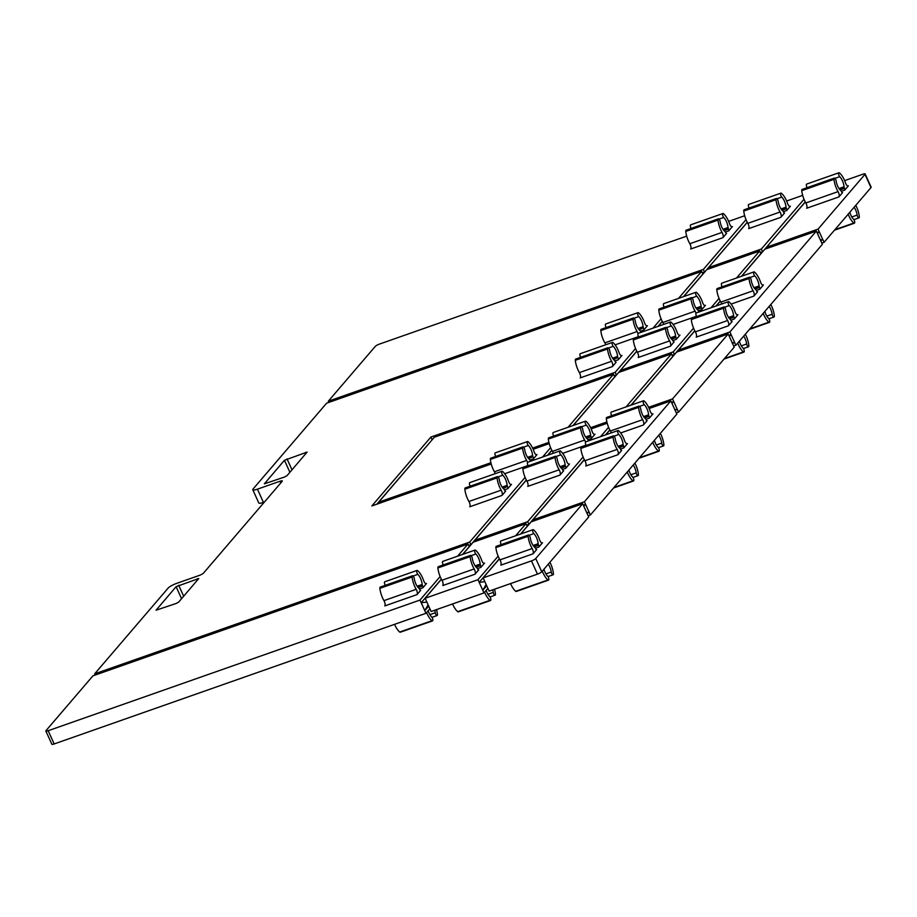 <?xml version="1.0" encoding="UTF-8"?>
<svg xmlns="http://www.w3.org/2000/svg" width="917" height="917" viewBox="0 0 917 917"><rect width="100%" height="100%" fill="white"/><g stroke="black" fill="none" stroke-linecap="round" stroke-linejoin="round"><path stroke-width="1.38" d="M670.843 400.889L676.849 414.117L590.388 514.999L584.393 501.771L670.843 400.889L649.144 408.512M588.691 516.982L582.685 503.754L535.746 558.522L541.752 571.761L588.691 516.982M733.657 345.996L735.893 345.216L822.354 244.335L816.348 231.107L729.898 331.977L678.339 350.099L678.889 351.291M735.893 345.216L729.898 331.977M676.299 412.925L678.546 412.134L673.743 401.554L671.955 403.331M678.546 412.134L734.196 347.199L728.19 333.96L672.539 398.906L673.743 401.554L671.496 402.334M328.848 402.403L328.309 401.21L375.248 346.431A3.714 0.757 -24.4 0 1 379.535 344.058L686.684 236.127M95.196 675.05L94.646 673.857L168.143 588.095A7.416 1.502 -24.4 0 1 176.717 583.35L199.264 575.429A3.714 0.757 155.6 0 0 203.551 573.056L282.149 481.345A3.714 0.757 155.6 0 0 282.298 480.944A3.714 0.757 155.6 0 0 279.983 481.242L257.436 489.162L263.431 502.401A7.416 1.502 155.6 0 1 258.8 502.986L252.805 489.747A7.416 1.502 -24.4 0 0 257.436 489.162M483.981 592.921L477.975 579.693L425.133 598.262L431.139 611.49L483.981 592.921L487.89 588.359M844.637 180.626L862.828 174.23A3.714 0.757 -24.4 0 1 865.144 173.943A3.714 0.757 -24.4 0 1 864.995 174.345L818.044 229.124L766.497 247.235L767.036 248.427M786.637 201.006L802.673 195.367M425.981 613.301L419.986 600.073L48.165 730.723L54.172 743.951L425.981 613.301L429.89 608.739M553.238 453.285A3.714 1.444 70.6 0 0 552.424 451.37A13.354 5.215 -109.4 0 1 548.343 439.071A2.224 0.871 -109.4 0 1 548.698 437.833L580.919 426.508A2.224 0.871 -109.4 0 1 582.719 429.305A8.161 3.187 70.6 0 0 587.384 438.979A1.479 0.585 70.6 0 1 587.946 439.782L588.141 440.194A1.479 0.585 -109.4 0 0 588.565 440.871M585.516 442.143A3.714 1.444 70.6 0 0 584.633 440.045A13.354 5.215 -109.4 0 1 580.564 427.746A2.224 0.871 -109.4 0 1 580.919 426.508M562.66 453.353L585.459 445.341A3.714 1.444 70.6 0 0 585.78 444.447M670.43 346.19L638.209 357.515A3.714 1.444 70.6 0 0 637.384 352.22A13.354 5.215 -109.4 0 1 633.315 339.932A2.224 0.871 -109.4 0 1 633.658 338.682L665.88 327.369A2.224 0.871 -109.4 0 1 667.679 330.154A8.161 3.187 70.6 0 0 672.356 339.84A1.479 0.585 70.6 0 1 672.918 340.643L673.101 341.044A1.479 0.585 -109.4 0 0 674.018 341.949A1.479 0.585 -109.4 0 0 674.133 341.881L670.43 346.19A3.714 1.444 70.6 0 0 669.605 340.895A13.354 5.215 -109.4 0 1 665.536 328.607A2.224 0.871 -109.4 0 1 665.88 327.369M654.406 440.309A8.161 3.187 70.6 0 0 658.131 447.313A2.224 0.871 -109.4 0 1 659.22 449.559A2.224 0.871 -109.4 0 1 658.945 451.256A2.224 0.871 -109.4 0 1 658.383 451.072A13.354 5.215 -109.4 0 1 652.766 442.223M731.101 320.675L730.918 320.262A1.479 0.585 70.6 0 0 730.345 319.46A8.161 3.187 70.6 0 1 725.679 309.774A2.224 0.871 -109.4 0 0 723.88 306.989A2.224 0.871 -109.4 0 0 723.524 308.227A13.354 5.215 -109.4 0 0 727.605 320.526A3.714 1.444 70.6 0 1 728.419 325.81L732.121 321.5A1.479 0.585 -109.4 0 1 732.018 321.569A1.479 0.585 -109.4 0 1 731.101 320.675M728.419 325.81L696.209 337.135A3.714 1.444 70.6 0 0 695.384 331.839A13.354 5.215 -109.4 0 1 691.315 319.552A2.224 0.871 -109.4 0 1 691.659 318.302L723.88 306.989M620.637 449.559L620.454 449.147A1.479 0.585 70.6 0 0 619.892 448.344A8.161 3.187 70.6 0 1 615.227 438.67A2.224 0.871 -109.4 0 0 613.416 435.873A2.224 0.871 -109.4 0 0 613.072 437.111A13.354 5.215 -109.4 0 0 617.141 449.41A3.714 1.444 70.6 0 1 617.966 454.706L621.669 450.385A1.479 0.585 -109.4 0 1 621.554 450.465A1.479 0.585 -109.4 0 1 620.637 449.559M617.966 454.706L585.745 466.019A3.714 1.444 70.6 0 0 584.92 460.735A13.354 5.215 -109.4 0 1 580.851 448.436A2.224 0.871 -109.4 0 1 581.195 447.198L613.416 435.873M764.858 311.425A8.161 3.187 70.6 0 0 768.584 318.428A2.224 0.871 -109.4 0 1 769.684 320.675A2.224 0.871 -109.4 0 1 769.409 322.371A2.224 0.871 -109.4 0 1 768.847 322.188A13.354 5.215 -109.4 0 1 763.219 313.327M486.182 590.353A8.161 3.187 70.6 0 0 489.678 596.577A2.224 0.871 -109.4 0 1 490.778 598.824A2.224 0.871 -109.4 0 1 490.492 600.52L458.282 611.845A2.224 0.871 -109.4 0 1 457.709 611.662A13.354 5.215 -109.4 0 1 452.562 603.959M490.492 600.52A2.224 0.871 -109.4 0 1 489.93 600.337A13.354 5.215 -109.4 0 1 484.6 592.199M495.788 456.425A2.224 0.871 -109.4 0 1 494.951 454.259A2.224 0.871 -109.4 0 1 495.283 452.86L527.504 441.547A2.224 0.871 -109.4 0 1 528.066 441.719A13.354 5.215 -109.4 0 1 534.107 451.714A3.714 1.444 70.6 0 0 536.72 454.798A3.714 1.444 70.6 0 0 536.995 454.603L533.293 458.924L529.923 460.105M530.565 461.251A1.479 0.585 -109.4 0 1 530.141 460.575L529.957 460.162A1.479 0.585 70.6 0 0 529.396 459.36A8.161 3.187 70.6 0 1 524.719 449.685A2.224 0.871 -109.4 0 0 522.919 446.888A2.224 0.871 -109.4 0 0 522.575 448.126A13.354 5.215 -109.4 0 0 526.645 460.426A3.714 1.444 70.6 0 1 527.516 462.523M504.671 473.722L527.47 465.721A3.714 1.444 70.6 0 0 527.779 464.827M475.006 574.225L442.785 585.55A3.714 1.444 70.6 0 0 441.96 580.255A13.354 5.215 -109.4 0 1 437.89 567.955A2.224 0.871 -109.4 0 1 438.234 566.717L470.455 555.393A2.224 0.871 -109.4 0 1 472.255 558.189A8.161 3.187 70.6 0 0 476.932 567.864A1.479 0.585 70.6 0 1 477.493 568.666L477.677 569.079A1.479 0.585 -109.4 0 0 478.594 569.984A1.479 0.585 -109.4 0 0 478.708 569.904L475.006 574.225A3.714 1.444 70.6 0 0 474.181 568.93A13.354 5.215 -109.4 0 1 470.112 556.642A2.224 0.871 -109.4 0 1 470.455 555.393M535.677 548.698L535.494 548.297A1.479 0.585 70.6 0 0 534.92 547.495A8.161 3.187 70.6 0 1 530.255 537.809A2.224 0.871 -109.4 0 0 528.456 535.012A2.224 0.871 -109.4 0 0 528.1 536.262A13.354 5.215 -109.4 0 0 532.181 548.549A3.714 1.444 70.6 0 1 532.995 553.845L536.697 549.524A1.479 0.585 -109.4 0 1 536.594 549.604A1.479 0.585 -109.4 0 1 535.677 548.698M532.995 553.845L500.785 565.17A3.714 1.444 70.6 0 0 499.96 559.874A13.354 5.215 -109.4 0 1 495.891 547.587A2.224 0.871 -109.4 0 1 496.235 546.337L528.456 535.012M559.966 475.086L527.756 486.4A3.714 1.444 70.6 0 0 526.931 481.104A13.354 5.215 -109.4 0 1 522.862 468.816A2.224 0.871 -109.4 0 1 523.206 467.578L555.427 456.253A2.224 0.871 -109.4 0 1 557.227 459.05A8.161 3.187 70.6 0 0 561.892 468.725A1.479 0.585 70.6 0 1 562.465 469.527L562.648 469.94A1.479 0.585 -109.4 0 0 563.565 470.845A1.479 0.585 -109.4 0 0 563.668 470.765L559.966 475.086A3.714 1.444 70.6 0 0 559.152 469.791A13.354 5.215 -109.4 0 1 555.072 457.491A2.224 0.871 -109.4 0 1 555.427 456.253M428.182 610.733A8.161 3.187 70.6 0 0 431.678 616.958A2.224 0.871 -109.4 0 1 432.778 619.204A2.224 0.871 -109.4 0 1 432.503 620.901A2.224 0.871 -109.4 0 1 431.941 620.717A13.354 5.215 -109.4 0 1 426.6 612.579M432.503 620.901L400.282 632.226A2.224 0.871 -109.4 0 1 399.72 632.042A13.354 5.215 -109.4 0 1 394.562 624.339M419.688 589.459L419.493 589.046A1.479 0.585 70.6 0 0 418.931 588.244A8.161 3.187 70.6 0 1 414.266 578.57A2.224 0.871 -109.4 0 0 412.467 575.773A2.224 0.871 -109.4 0 0 412.111 577.022A13.354 5.215 -109.4 0 0 416.192 589.31A3.714 1.444 70.6 0 1 417.006 594.606L420.708 590.284A1.479 0.585 -109.4 0 1 420.605 590.365A1.479 0.585 -109.4 0 1 419.688 589.459M417.006 594.606L384.785 605.931A3.714 1.444 70.6 0 0 383.971 600.635A13.354 5.215 -109.4 0 1 379.89 588.336A2.224 0.871 -109.4 0 1 380.246 587.098L412.467 575.773M756.594 290.93L756.399 290.517A1.479 0.585 70.6 0 0 755.837 289.715A8.161 3.187 70.6 0 1 751.172 280.04A2.224 0.871 -109.4 0 0 749.361 277.243A2.224 0.871 -109.4 0 0 749.017 278.481A13.354 5.215 -109.4 0 0 753.086 290.781A3.714 1.444 70.6 0 1 753.912 296.076L757.614 291.755A1.479 0.585 -109.4 0 1 757.511 291.835A1.479 0.585 -109.4 0 1 756.594 290.93M721.69 304.02A3.714 1.444 70.6 0 0 720.877 302.094A13.354 5.215 -109.4 0 1 716.796 289.806A2.224 0.871 -109.4 0 1 717.151 288.568L749.361 277.243M663.702 324.4A3.714 1.444 70.6 0 0 662.876 322.475A13.354 5.215 -109.4 0 1 658.807 310.187A2.224 0.871 -109.4 0 1 659.151 308.937L691.372 297.624A2.224 0.871 -109.4 0 1 693.172 300.409A8.161 3.187 70.6 0 0 697.848 310.095A1.479 0.585 70.6 0 1 698.41 310.897L698.594 311.31A1.479 0.585 -109.4 0 0 699.018 311.986M695.969 313.259A3.714 1.444 70.6 0 0 695.097 311.161A13.354 5.215 -109.4 0 1 691.028 298.862A2.224 0.871 -109.4 0 1 691.372 297.624M673.124 324.458L695.923 316.445A3.714 1.444 70.6 0 0 696.232 315.563M504.648 490.32L504.465 489.907A1.479 0.585 70.6 0 0 503.903 489.105A8.161 3.187 70.6 0 1 499.226 479.419A2.224 0.871 -109.4 0 0 497.427 476.634A2.224 0.871 -109.4 0 0 497.083 477.872A13.354 5.215 -109.4 0 0 501.152 490.171A3.714 1.444 70.6 0 1 501.977 495.455L505.68 491.145A1.479 0.585 -109.4 0 1 505.565 491.225A1.479 0.585 -109.4 0 1 504.648 490.32M501.977 495.455L469.756 506.78A3.714 1.444 70.6 0 0 468.931 501.484A13.354 5.215 -109.4 0 1 464.862 489.197A2.224 0.871 -109.4 0 1 465.206 487.947L497.427 476.634M646.13 419.814L645.946 419.401A1.479 0.585 70.6 0 0 645.385 418.599A8.161 3.187 70.6 0 1 640.708 408.925A2.224 0.871 -109.4 0 0 638.908 406.128A2.224 0.871 -109.4 0 0 638.564 407.377A13.354 5.215 -109.4 0 0 642.634 419.665A3.714 1.444 70.6 0 1 643.459 424.961L647.161 420.639A1.479 0.585 -109.4 0 1 647.047 420.72A1.479 0.585 -109.4 0 1 646.13 419.814M611.238 432.904A3.714 1.444 70.6 0 0 610.413 430.99A13.354 5.215 -109.4 0 1 606.343 418.691A2.224 0.871 -109.4 0 1 606.687 417.453L638.908 406.128M739.366 341.158A8.161 3.187 70.6 0 0 743.091 348.173A2.224 0.871 -109.4 0 1 744.191 350.42A2.224 0.871 -109.4 0 1 743.916 352.105A2.224 0.871 -109.4 0 1 743.355 351.933A13.354 5.215 -109.4 0 1 737.726 343.073M615.112 361.424L614.917 361.023A1.479 0.585 70.6 0 0 614.356 360.221A8.161 3.187 70.6 0 1 609.69 350.535A2.224 0.871 -109.4 0 0 607.891 347.738A2.224 0.871 -109.4 0 0 607.535 348.987A13.354 5.215 -109.4 0 0 611.605 361.275A3.714 1.444 70.6 0 1 612.43 366.571L616.132 362.261A1.479 0.585 -109.4 0 1 616.029 362.33A1.479 0.585 -109.4 0 1 615.112 361.424M612.43 366.571L580.209 377.896A3.714 1.444 70.6 0 0 579.395 372.6A13.354 5.215 -109.4 0 1 575.314 360.312A2.224 0.871 -109.4 0 1 575.67 359.063L607.891 347.738M628.913 470.054A8.161 3.187 70.6 0 0 632.638 477.058A2.224 0.871 -109.4 0 1 633.739 479.304A2.224 0.871 -109.4 0 1 633.464 481.001A2.224 0.871 -109.4 0 1 632.89 480.817A13.354 5.215 -109.4 0 1 627.274 471.957M543.941 569.193A8.161 3.187 70.6 0 0 547.667 576.208A2.224 0.871 -109.4 0 1 548.767 578.444A2.224 0.871 -109.4 0 1 548.492 580.14A2.224 0.871 -109.4 0 1 547.93 579.957A13.354 5.215 -109.4 0 1 542.302 571.108M548.492 580.14L516.271 591.465A2.224 0.871 -109.4 0 1 515.709 591.282A13.354 5.215 -109.4 0 1 510.551 583.59M606.24 327.541A2.224 0.871 -109.4 0 1 605.403 325.375A2.224 0.871 -109.4 0 1 605.736 323.976L637.957 312.651A2.224 0.871 -109.4 0 1 638.519 312.835A13.354 5.215 -109.4 0 1 644.559 322.83A3.714 1.444 70.6 0 0 647.173 325.913A3.714 1.444 70.6 0 0 647.448 325.718L643.745 330.028L640.387 331.22M641.029 332.367A1.479 0.585 -109.4 0 1 640.593 331.69L640.41 331.278A1.479 0.585 70.6 0 0 639.848 330.475A8.161 3.187 70.6 0 1 635.183 320.79A2.224 0.871 -109.4 0 0 633.372 318.004A2.224 0.871 -109.4 0 0 633.028 319.242A13.354 5.215 -109.4 0 0 637.097 331.541A3.714 1.444 70.6 0 1 637.98 333.628M615.124 344.838L637.923 336.826A3.714 1.444 70.6 0 0 638.243 335.931M841.554 191.779L841.37 191.378A1.479 0.585 70.6 0 0 840.809 190.576A8.161 3.187 70.6 0 1 836.132 180.89A2.224 0.871 -109.4 0 0 834.332 178.093A2.224 0.871 -109.4 0 0 833.989 179.342A13.354 5.215 -109.4 0 0 838.058 191.63A3.714 1.444 70.6 0 1 838.883 196.926L842.585 192.604A1.479 0.585 -109.4 0 1 842.471 192.685A1.479 0.585 -109.4 0 1 841.554 191.779M838.883 196.926L806.662 208.251A3.714 1.444 70.6 0 0 805.837 202.955A13.354 5.215 -109.4 0 1 801.767 190.667A2.224 0.871 -109.4 0 1 802.111 189.418L834.332 178.093M725.565 232.54L725.381 232.127A1.479 0.585 70.6 0 0 724.82 231.325A8.161 3.187 70.6 0 1 720.143 221.65A2.224 0.871 -109.4 0 0 718.343 218.854A2.224 0.871 -109.4 0 0 718 220.103A13.354 5.215 -109.4 0 0 722.069 232.391A3.714 1.444 70.6 0 1 722.894 237.686L726.585 233.365A1.479 0.585 -109.4 0 1 726.482 233.445A1.479 0.585 -109.4 0 1 725.565 232.54M722.894 237.686L690.673 249.011A3.714 1.444 70.6 0 0 689.848 243.716A13.354 5.215 -109.4 0 1 685.778 231.416A2.224 0.871 -109.4 0 1 686.122 230.178L718.343 218.854M780.883 217.306L748.662 228.631A3.714 1.444 70.6 0 0 747.848 223.335A13.354 5.215 -109.4 0 1 743.767 211.036A2.224 0.871 -109.4 0 1 744.123 209.798L776.332 198.473A2.224 0.871 -109.4 0 1 778.143 201.27A8.161 3.187 70.6 0 0 782.809 210.944A1.479 0.585 70.6 0 1 783.37 211.747L783.565 212.159A1.479 0.585 -109.4 0 0 784.482 213.065A1.479 0.585 -109.4 0 0 784.585 212.985L780.883 217.306A3.714 1.444 70.6 0 0 780.058 212.01A13.354 5.215 -109.4 0 1 775.988 199.723A2.224 0.871 -109.4 0 1 776.332 198.473M849.83 212.274A8.161 3.187 70.6 0 0 853.555 219.289A2.224 0.871 -109.4 0 1 854.644 221.524A2.224 0.871 -109.4 0 1 854.369 223.221A2.224 0.871 -109.4 0 1 853.807 223.037A13.354 5.215 -109.4 0 1 848.191 214.188M495.249 473.665A3.714 1.444 70.6 0 0 494.423 471.751A13.354 5.215 -109.4 0 1 490.354 459.451A2.224 0.871 -109.4 0 1 490.698 458.213L522.919 446.888M470.295 486.17A2.224 0.871 -109.4 0 1 469.458 484.004A2.224 0.871 -109.4 0 1 469.791 482.606L502.012 471.281A2.224 0.871 -109.4 0 1 502.573 471.464A13.354 5.215 -109.4 0 1 508.614 481.459A3.714 1.444 70.6 0 0 511.228 484.543A3.714 1.444 70.6 0 0 511.503 484.348L507.8 488.669L504.442 489.85M605.701 344.769A3.714 1.444 70.6 0 0 604.876 342.855A13.354 5.215 -109.4 0 1 600.807 330.567A2.224 0.871 -109.4 0 1 601.151 329.318L633.372 318.004M580.748 357.275A2.224 0.871 -109.4 0 1 579.922 355.12A2.224 0.871 -109.4 0 1 580.243 353.721L612.464 342.396A2.224 0.871 -109.4 0 1 613.026 342.58A13.354 5.215 -109.4 0 1 619.067 352.575A3.714 1.444 70.6 0 0 621.692 355.647A3.714 1.444 70.6 0 0 621.955 355.464L618.253 359.773L614.894 360.954M805.286 201.969L766.497 247.235M840.064 189.888L844.534 188.317A1.479 0.585 -109.4 0 1 844.706 190.128L848.408 185.819A3.714 1.444 70.6 0 1 848.133 186.002A3.714 1.444 70.6 0 1 845.52 182.93A13.354 5.215 -109.4 0 0 839.479 172.935A2.224 0.871 -109.4 0 0 838.917 172.751A2.224 0.871 -109.4 0 0 838.642 174.448A2.224 0.871 -109.4 0 0 839.731 176.694A8.161 3.187 70.6 0 1 844.041 186.793A1.479 0.585 70.6 0 0 844.339 187.905L839.743 189.521M54.172 743.951A3.714 0.757 155.6 0 1 51.856 744.249L45.85 731.021A3.714 0.757 -24.4 0 0 48.165 730.723M264.394 502.058L263.431 502.401M582.685 503.754L531.138 521.865L520.741 533.992M499.41 558.889L483.133 577.882L531.459 560.895A3.714 0.757 -24.4 0 0 535.746 558.522M534.175 546.807L538.646 545.237A1.479 0.585 -109.4 0 1 538.829 547.048L542.52 542.738A3.714 1.444 70.6 0 1 542.256 542.921A3.714 1.444 70.6 0 1 539.632 539.849A13.354 5.215 -109.4 0 0 533.602 529.854A2.224 0.871 -109.4 0 0 533.029 529.671A2.224 0.871 -109.4 0 0 532.754 531.367A2.224 0.871 -109.4 0 0 533.854 533.614A8.161 3.187 70.6 0 1 538.164 543.712A1.479 0.585 70.6 0 0 538.462 544.824L533.866 546.44M614.814 376.933L613.496 374.274L434.349 437.214L378.698 502.161L490.904 462.73M532.605 448.081L548.893 442.349M378.698 502.161L379.237 503.353M430.52 441.696L376.807 504.212M636.788 351.142L616.465 375.007M678.511 298.403L701.643 271.409L702.961 274.068M702.846 274.057L683.474 296.661M662.28 321.397L657.982 326.406M620.889 371.672L620.351 370.479L636.834 351.234M736.5 278.023L759.643 251.029L706.801 269.598L683.669 296.592M662.326 321.489L658.177 326.337M635.561 348.517L615.192 372.291L616.396 374.938L614.149 375.718M653.019 328.148L661.054 318.772M816.348 231.107L764.801 249.218L741.658 276.212M720.326 301.108L716.166 305.957M694.834 330.854L678.339 350.099M693.561 328.137L673.193 351.91L674.465 354.627M759.643 251.029L760.846 253.677L741.463 276.281M720.269 301.017L715.982 306.026M694.777 330.762L674.385 354.558L672.15 355.337M711.019 307.768L719.043 298.392M631.205 405.096L676.643 352.082L728.19 333.96M648.594 407.32L672.539 398.906M865.144 173.943L871.15 187.171A3.714 0.757 155.6 0 1 870.99 187.572L824.051 242.352L818.044 229.124M551.816 450.281L547.529 455.291M526.324 480.027L470.891 544.721L469.687 542.073L525.109 477.402M470.96 544.79L468.644 545.5M614.688 376.921L573.01 425.545M526.381 480.118L474.846 540.262L475.384 541.454M551.874 450.385L547.713 455.222M672.803 356.553L671.485 353.893L618.643 372.462L573.205 425.477M542.566 457.033L550.59 447.668M568.047 427.288L613.496 374.274M584.37 459.738L532.834 519.882L533.385 521.074M609.862 430.004L605.713 434.841M584.324 459.646L528.88 524.341L527.676 521.693L583.097 457.033M600.555 436.652L608.59 427.288M609.816 429.901L605.518 434.91M672.688 356.541L631.011 405.165M626.047 406.919L671.485 353.893M528.96 524.409L526.645 525.132M541.752 571.761A3.714 0.757 155.6 0 1 537.465 574.134L489.139 591.11L483.133 577.882M820.325 239.864L822.847 239.704L820.612 240.495M586.949 513.142L589.195 512.351L586.674 512.534M817.46 233.548L819.248 231.76L817.001 232.551M583.785 506.161L585.585 504.407L583.35 505.198M760.296 252.484L762.543 251.694L761.339 249.046L804.014 199.253M747.298 222.35L708.497 267.615L761.339 249.046M708.497 267.615L709.047 268.807M474.846 540.262L527.676 521.693M515.595 535.803L525.98 523.676L473.138 542.245L462.753 554.372M525.98 523.676L527.298 526.335M702.307 272.853L704.543 272.074L703.35 269.426L746.014 219.633M328.309 401.21L703.35 269.426M701.643 271.409L326.612 403.193L253.115 488.956A7.416 1.502 -24.4 0 0 252.805 489.747M762.612 251.762L805.241 201.866M94.646 673.857L469.687 542.073M457.594 556.183L467.991 544.056L92.949 675.84L46.01 730.62A3.714 0.757 -24.4 0 0 45.85 731.021M467.991 544.056L469.309 546.715M590.605 427.7L606.894 421.969M728.637 221.387L744.684 215.747M824.051 242.352L821.804 243.143M704.623 272.143L747.24 222.246M532.834 519.882L584.393 501.771M590.388 514.999L588.152 515.79M176.133 603.478L156.05 610.218L176.11 586.685L198.76 578.512L178.7 602.056L176.133 603.478M284.465 477.069L264.383 483.809L284.442 460.277L307.092 452.104L287.032 475.648L284.465 477.069M549.214 443.622L533.155 449.273M491.225 464.002L371.843 505.955L430.898 437.042L615.192 372.291M724.075 230.637L728.534 229.067A1.479 0.585 -109.4 0 1 728.717 230.889L732.419 226.568A3.714 1.444 70.6 0 1 732.144 226.763A3.714 1.444 70.6 0 1 729.531 223.691A13.354 5.215 -109.4 0 0 723.49 213.695A2.224 0.871 -109.4 0 0 722.928 213.512A2.224 0.871 -109.4 0 0 722.642 215.208A2.224 0.871 -109.4 0 0 723.742 217.444A8.161 3.187 70.6 0 1 728.052 227.554A1.479 0.585 70.6 0 0 728.35 228.665L723.754 230.282M418.186 587.556L422.657 585.986A1.479 0.585 -109.4 0 1 422.829 587.808L426.531 583.487A3.714 1.444 70.6 0 1 426.267 583.682A3.714 1.444 70.6 0 1 423.643 580.61A13.354 5.215 -109.4 0 0 417.602 570.615A2.224 0.871 -109.4 0 0 417.04 570.431A2.224 0.871 -109.4 0 0 416.765 572.128A2.224 0.871 -109.4 0 0 417.865 574.363A8.161 3.187 70.6 0 1 422.164 584.473A1.479 0.585 70.6 0 0 422.473 585.585L417.865 587.201M419.986 600.073L440.137 576.552M782.063 210.257L786.534 208.686A1.479 0.585 -109.4 0 1 786.706 210.509L790.408 206.199A3.714 1.444 70.6 0 1 790.133 206.382A3.714 1.444 70.6 0 1 787.52 203.31A13.354 5.215 -109.4 0 0 781.479 193.315A2.224 0.871 -109.4 0 0 780.917 193.132A2.224 0.871 -109.4 0 0 780.642 194.828A2.224 0.871 -109.4 0 0 781.742 197.075A8.161 3.187 70.6 0 1 786.041 207.173A1.479 0.585 70.6 0 0 786.35 208.285L781.742 209.901M441.409 579.269L425.133 598.262M477.975 579.693L498.137 556.172M476.187 567.176L480.657 565.606A1.479 0.585 -109.4 0 1 480.829 567.428L484.531 563.118A3.714 1.444 70.6 0 1 484.256 563.302A3.714 1.444 70.6 0 1 481.643 560.23A13.354 5.215 -109.4 0 0 475.602 550.234A2.224 0.871 -109.4 0 0 475.04 550.051A2.224 0.871 -109.4 0 0 474.765 551.747A2.224 0.871 -109.4 0 0 475.854 553.994A8.161 3.187 70.6 0 1 480.164 564.093A1.479 0.585 70.6 0 0 480.462 565.204L475.866 566.821M607.214 423.241L591.144 428.892M561.147 468.037L565.617 466.466A1.479 0.585 -109.4 0 1 565.8 468.289L569.491 463.968A3.714 1.444 70.6 0 1 569.228 464.162A3.714 1.444 70.6 0 1 566.603 461.079A13.354 5.215 -109.4 0 0 560.574 451.084A2.224 0.871 -109.4 0 0 560 450.9A2.224 0.871 -109.4 0 0 559.725 452.597A2.224 0.871 -109.4 0 0 560.826 454.843A8.161 3.187 70.6 0 1 565.136 464.953A1.479 0.585 70.6 0 0 565.434 466.054L560.837 467.67M586.639 438.292L591.11 436.721A1.479 0.585 -109.4 0 1 591.282 438.544L594.984 434.222A3.714 1.444 70.6 0 1 594.709 434.417A3.714 1.444 70.6 0 1 592.095 431.345A13.354 5.215 -109.4 0 0 586.055 421.339A2.224 0.871 -109.4 0 0 585.493 421.167A2.224 0.871 -109.4 0 0 585.218 422.863A2.224 0.871 -109.4 0 0 586.318 425.098A8.161 3.187 70.6 0 1 590.617 435.208A1.479 0.585 70.6 0 0 590.926 436.309L586.318 437.936M644.64 417.911L649.11 416.341A1.479 0.585 -109.4 0 1 649.282 418.163L652.984 413.842A3.714 1.444 70.6 0 1 652.709 414.037A3.714 1.444 70.6 0 1 650.096 410.965A13.354 5.215 -109.4 0 0 644.055 400.958A2.224 0.871 -109.4 0 0 643.493 400.786A2.224 0.871 -109.4 0 0 643.218 402.483A2.224 0.871 -109.4 0 0 644.307 404.718A8.161 3.187 70.6 0 1 648.617 414.828A1.479 0.585 70.6 0 0 648.915 415.94L644.319 417.556M619.147 447.656L623.617 446.086A1.479 0.585 -109.4 0 1 623.789 447.909L627.492 443.587A3.714 1.444 70.6 0 1 627.217 443.782A3.714 1.444 70.6 0 1 624.603 440.699A13.354 5.215 -109.4 0 0 618.562 430.703A2.224 0.871 -109.4 0 0 618.001 430.532A2.224 0.871 -109.4 0 0 617.726 432.216A2.224 0.871 -109.4 0 0 618.826 434.463A8.161 3.187 70.6 0 1 623.124 444.573A1.479 0.585 70.6 0 0 623.434 445.673L618.826 447.29M729.6 318.772L734.07 317.202A1.479 0.585 -109.4 0 1 734.253 319.024L737.944 314.703A3.714 1.444 70.6 0 1 737.681 314.898A3.714 1.444 70.6 0 1 735.056 311.814A13.354 5.215 -109.4 0 0 729.015 301.819A2.224 0.871 -109.4 0 0 728.453 301.636A2.224 0.871 -109.4 0 0 728.178 303.332A2.224 0.871 -109.4 0 0 729.279 305.579A8.161 3.187 70.6 0 1 733.589 315.689A1.479 0.585 70.6 0 0 733.887 316.789L729.279 318.405M755.092 289.027L759.563 287.457A1.479 0.585 -109.4 0 1 759.734 289.279L763.437 284.958A3.714 1.444 70.6 0 1 763.162 285.153A3.714 1.444 70.6 0 1 760.548 282.069A13.354 5.215 -109.4 0 0 754.508 272.074A2.224 0.871 -109.4 0 0 753.946 271.902A2.224 0.871 -109.4 0 0 753.671 273.587A2.224 0.871 -109.4 0 0 754.771 275.834A8.161 3.187 70.6 0 1 759.07 285.944A1.479 0.585 70.6 0 0 759.379 287.044L754.771 288.66M673.193 351.91L620.351 370.479M671.611 339.152L676.081 337.582A1.479 0.585 -109.4 0 1 676.253 339.393L679.956 335.083A3.714 1.444 70.6 0 1 679.68 335.278A3.714 1.444 70.6 0 1 677.067 332.195A13.354 5.215 -109.4 0 0 671.026 322.199A2.224 0.871 -109.4 0 0 670.465 322.016A2.224 0.871 -109.4 0 0 670.189 323.712A2.224 0.871 -109.4 0 0 671.278 325.959A8.161 3.187 70.6 0 1 675.588 336.058A1.479 0.585 70.6 0 0 675.886 337.169L671.29 338.786M697.103 309.407L701.562 307.837A1.479 0.585 -109.4 0 1 701.746 309.659L705.437 305.338A3.714 1.444 70.6 0 1 705.173 305.533A3.714 1.444 70.6 0 1 702.56 302.45A13.354 5.215 -109.4 0 0 696.519 292.454A2.224 0.871 -109.4 0 0 695.957 292.271A2.224 0.871 -109.4 0 0 695.671 293.967A2.224 0.871 -109.4 0 0 696.771 296.214A8.161 3.187 70.6 0 1 701.081 306.324A1.479 0.585 70.6 0 0 701.379 307.424L696.782 309.04M469.183 546.704L462.558 554.441M441.364 579.166L421.178 602.721L426.863 602.079M428.124 604.853L424.777 610.653L428.686 606.091M527.183 526.324L520.558 534.061M499.352 558.785L479.178 582.341L484.864 581.699M486.125 584.473L482.778 590.273L486.686 585.722M432.113 439.839L430.898 437.042M675.107 410.277L677.342 409.486L674.82 409.647M732.454 343.359L734.7 342.568L732.167 342.729M729.302 336.401L731.09 334.625L728.855 335.416M691.212 228.39A2.224 0.871 -109.4 0 1 690.375 226.235A2.224 0.871 -109.4 0 1 690.707 224.837L722.928 213.512M749.2 208.01A2.224 0.871 -109.4 0 1 748.375 205.855A2.224 0.871 -109.4 0 1 748.696 204.457L780.917 193.132M807.201 187.63A2.224 0.871 -109.4 0 1 806.364 185.475A2.224 0.871 -109.4 0 1 806.696 184.076L838.917 172.751M855.779 205.328A13.354 5.215 -109.4 0 1 859.298 216.63A2.224 0.871 -109.4 0 1 858.954 217.879A2.224 0.871 -109.4 0 1 857.154 215.082A8.161 3.187 70.6 0 0 854.14 207.242M770.807 304.467A13.354 5.215 -109.4 0 1 774.338 315.78A2.224 0.871 -109.4 0 1 773.982 317.018A2.224 0.871 -109.4 0 1 772.183 314.233A8.161 3.187 70.6 0 0 769.18 306.381M722.229 286.78A2.224 0.871 -109.4 0 1 721.404 284.614A2.224 0.871 -109.4 0 1 721.725 283.215L753.946 271.902M664.24 307.161A2.224 0.871 -109.4 0 1 663.404 304.994A2.224 0.871 -109.4 0 1 663.736 303.596L695.957 292.271M638.072 328.458L643.081 326.693A8.161 3.187 70.6 0 0 638.782 316.594A2.224 0.871 -109.4 0 1 637.682 314.348A2.224 0.871 -109.4 0 1 637.957 312.651M643.081 326.693A1.479 0.585 70.6 0 0 643.39 327.805L638.782 329.421M639.103 329.788L643.39 327.805M643.574 328.217A1.479 0.585 -109.4 0 1 643.745 330.028M612.579 358.203L617.588 356.438A8.161 3.187 70.6 0 0 613.29 346.339A2.224 0.871 -109.4 0 1 612.189 344.093A2.224 0.871 -109.4 0 1 612.464 342.396M617.588 356.438A1.479 0.585 70.6 0 0 617.898 357.55L613.29 359.166M613.611 359.533L617.898 357.55M618.081 357.962A1.479 0.585 -109.4 0 1 618.253 359.773M638.748 336.894A2.224 0.871 -109.4 0 1 637.911 334.739A2.224 0.871 -109.4 0 1 638.243 333.341L670.465 322.016M696.737 316.525A2.224 0.871 -109.4 0 1 695.911 314.359A2.224 0.871 -109.4 0 1 696.244 312.961L728.453 301.636M586.284 445.41A2.224 0.871 -109.4 0 1 585.447 443.243A2.224 0.871 -109.4 0 1 585.78 441.845L618.001 430.532M528.284 465.79A2.224 0.871 -109.4 0 1 527.458 463.624A2.224 0.871 -109.4 0 1 527.791 462.225L560 450.9M502.115 487.087L507.135 485.334A8.161 3.187 70.6 0 0 502.825 475.224A2.224 0.871 -109.4 0 1 501.737 472.977A2.224 0.871 -109.4 0 1 502.012 471.281M507.135 485.334A1.479 0.585 70.6 0 0 507.433 486.434L502.837 488.05M503.158 488.417L507.433 486.434M507.628 486.847A1.479 0.585 -109.4 0 1 507.8 488.669M527.607 457.342L532.628 455.589A8.161 3.187 70.6 0 0 528.318 445.479A2.224 0.871 -109.4 0 1 527.229 443.232A2.224 0.871 -109.4 0 1 527.504 441.547M532.628 455.589A1.479 0.585 70.6 0 0 532.926 456.689L528.33 458.305M528.65 458.672L532.926 456.689M533.109 457.102A1.479 0.585 -109.4 0 1 533.293 458.924M553.776 436.045A2.224 0.871 -109.4 0 1 552.951 433.879A2.224 0.871 -109.4 0 1 553.272 432.48L585.493 421.167M611.777 415.665A2.224 0.871 -109.4 0 1 610.94 413.498A2.224 0.871 -109.4 0 1 611.272 412.1L643.493 400.786M501.312 544.549A2.224 0.871 -109.4 0 1 500.487 542.394A2.224 0.871 -109.4 0 1 500.82 540.996L533.029 529.671M443.324 564.929A2.224 0.871 -109.4 0 1 442.487 562.774A2.224 0.871 -109.4 0 1 442.819 561.376L475.04 550.051M385.323 585.31A2.224 0.871 -109.4 0 1 384.498 583.155A2.224 0.871 -109.4 0 1 384.819 581.756L417.04 570.431M745.326 334.212A13.354 5.215 -109.4 0 1 748.845 345.526A2.224 0.871 -109.4 0 1 748.501 346.764A2.224 0.871 -109.4 0 1 746.69 343.967A8.161 3.187 70.6 0 0 743.687 336.126M549.902 562.247A13.354 5.215 -109.4 0 1 553.421 573.549A2.224 0.871 -109.4 0 1 553.077 574.799A2.224 0.871 -109.4 0 1 551.266 572.002A8.161 3.187 70.6 0 0 548.263 564.161M494.515 589.218A13.354 5.215 -109.4 0 1 495.421 593.929A2.224 0.871 -109.4 0 1 495.077 595.179A2.224 0.871 -109.4 0 1 493.277 592.382A8.161 3.187 70.6 0 0 492.716 589.849M436.515 609.599A13.354 5.215 -109.4 0 1 437.432 614.31A2.224 0.871 -109.4 0 1 437.088 615.548A2.224 0.871 -109.4 0 1 435.277 612.762A8.161 3.187 70.6 0 0 434.727 610.229M634.862 463.096A13.354 5.215 -109.4 0 1 638.392 474.41A2.224 0.871 -109.4 0 1 638.037 475.648A2.224 0.871 -109.4 0 1 636.238 472.863A8.161 3.187 70.6 0 0 633.223 465.011M660.355 433.363A13.354 5.215 -109.4 0 1 663.874 444.665A2.224 0.871 -109.4 0 1 663.53 445.903A2.224 0.871 -109.4 0 1 661.73 443.117A8.161 3.187 70.6 0 0 658.715 435.266M844.706 190.128L841.336 191.309M847.801 186.025L848.408 185.819M538.829 547.048L535.459 548.228M541.924 542.944L542.52 542.738M870.99 187.572L864.995 174.345M537.465 574.134L531.459 560.895M280.762 482.961L279.983 481.242M536.388 454.821L536.995 454.603M510.895 484.554L511.503 484.348M621.359 355.67L621.955 355.464M646.84 325.925L647.448 325.718M728.717 230.889L725.347 232.07M731.812 226.786L732.419 226.568M422.829 587.808L419.47 588.989M425.935 583.705L426.531 583.487M786.706 210.509L783.347 211.689M789.812 206.405L790.408 206.199M480.829 567.428L477.47 568.609M483.924 563.325L484.531 563.118M565.8 468.289L562.43 469.47M568.895 464.185L569.491 463.968M591.282 438.544L587.923 439.724M594.388 434.44L594.984 434.222M620.66 432.973L643.459 424.961M649.282 418.163L645.923 419.344M652.377 414.06L652.984 413.842M623.789 447.909L620.431 449.089M626.884 443.805L627.492 443.587M734.253 319.024L730.883 320.205M737.348 314.909L737.944 314.703M759.734 289.279L756.376 290.46M762.841 285.176L763.437 284.958M731.113 304.077L753.912 296.076M676.253 339.393L672.895 340.585M679.348 335.29L679.956 335.083M701.746 309.659L698.376 310.84M704.841 305.544L705.437 305.338M289.898 472.301L284.442 460.277M306.175 453.319L305.705 452.287M287.021 458.855L292.007 469.848M181.566 598.709L176.11 586.685M197.843 579.727L197.373 578.696M178.677 585.264L183.675 596.256M689.848 243.716L722.069 232.391M685.778 231.416L718 220.103M718.997 219.117L723.742 217.444M723.032 229.319L728.052 227.554M747.848 223.335L780.058 212.01M743.767 211.036L775.988 199.723M776.997 198.737L781.742 197.075M781.032 208.938L786.041 207.173M805.837 202.955L838.058 191.63M801.767 190.667L833.989 179.342M834.986 178.356L839.731 176.694M839.021 188.558L844.041 186.793M834.906 229.686L853.807 223.037M851.79 216.962L857.154 215.082M766.818 316.113L772.183 314.233M749.934 328.825L768.847 322.188M750.026 277.507L754.771 275.834M754.061 287.697L759.07 285.944M720.877 302.094L753.086 290.781M716.796 289.806L749.017 278.481M692.026 297.887L696.771 296.214M696.06 308.078L701.081 306.324M662.876 322.475L695.097 311.161M658.807 310.187L691.028 298.862M634.025 318.256L638.782 316.594M604.876 342.855L637.097 331.541M600.807 330.567L633.028 319.242M579.395 372.6L611.605 361.275M575.314 360.312L607.535 348.987M608.544 348.002L613.29 346.339M637.384 352.22L669.605 340.895M633.315 339.932L665.536 328.607M666.533 327.621L671.278 325.959M670.568 337.823L675.588 336.058M695.384 331.839L727.605 320.526M691.315 319.552L723.524 308.227M724.533 307.241L729.279 305.579M728.568 317.442L733.589 315.689M614.069 436.137L618.826 434.463M618.115 446.338L623.124 444.573M584.92 460.735L617.141 449.41M580.851 448.436L613.072 437.111M556.08 456.517L560.826 454.843M560.115 466.707L565.136 464.953M526.931 481.104L559.152 469.791M522.862 468.816L555.072 457.491M498.08 476.897L502.825 475.224M468.931 501.484L501.152 490.171M464.862 489.197L497.083 477.872M494.423 471.751L526.645 460.426M490.354 459.451L522.575 448.126M523.573 447.152L528.318 445.479M581.573 426.772L586.318 425.098M585.608 436.973L590.617 435.208M552.424 451.37L584.633 440.045M548.343 439.071L580.564 427.746M639.562 406.391L644.307 404.718M643.596 416.593L648.617 414.828M610.413 430.99L642.634 419.665M606.343 418.691L638.564 407.377M529.109 535.276L533.854 533.614M533.144 545.477L538.164 543.712M499.96 559.874L532.181 548.549M495.891 547.587L528.1 536.262M471.109 555.656L475.854 553.994M475.144 565.858L480.164 564.093M441.96 580.255L474.181 568.93M437.89 567.955L470.112 556.642M413.12 576.036L417.865 574.363M417.155 586.238L422.164 584.473M383.971 600.635L416.192 589.31M379.89 588.336L412.111 577.022M724.453 358.57L743.355 351.933M741.337 345.858L746.69 343.967M515.709 591.282L547.93 579.957M545.913 573.882L551.266 572.002M457.709 611.662L489.93 600.337M487.913 594.262L493.277 592.382M399.72 632.042L431.941 620.717M429.913 614.642L435.277 612.762M613.989 487.466L632.89 480.817M630.873 474.742L636.238 472.863M656.366 444.997L661.73 443.117M639.481 457.721L658.383 451.072M834.447 230.224L854.369 223.221M853.865 219.667L858.954 217.879M768.904 318.807L773.982 317.018M749.476 329.375L769.409 322.371M723.983 359.109L743.916 352.105M743.412 348.552L748.501 346.764M547.988 576.587L553.077 574.799M489.999 596.956L495.077 595.179M431.999 617.336L437.088 615.548M613.53 488.004L633.464 481.001M632.959 477.436L638.037 475.648M658.452 447.691L663.53 445.903M639.023 458.259L658.945 451.256"/></g></svg>
